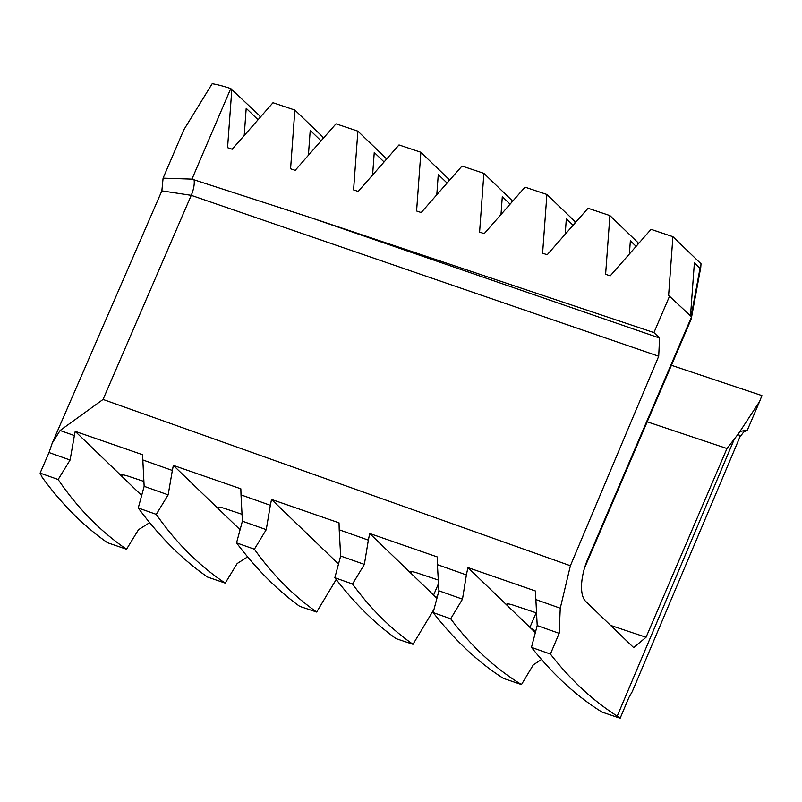 <?xml version="1.0" encoding="UTF-8"?>
<svg xmlns="http://www.w3.org/2000/svg" width="802" height="802" viewBox="0 0 802 802"><rect width="100%" height="100%" fill="white"/><g stroke="black" fill="none" stroke-linecap="round" stroke-linejoin="round"><path stroke-width="1.2" d="M610.613 625.4L646.061 637.269L633.64 647.595L585.64 601.33A34.887 14.476 -71.5 0 1 587.846 558.844L691.565 316.83L668.617 295.407L672.908 236.68L701.018 263.778L700.768 267.347L700.006 268.329L694.382 262.896L690.512 315.818M647.204 421.822L726.963 448.529L646.061 637.269M161.854 190.866L163.097 178.154L191.949 179.127L310.805 217.673L659.575 338.033L658.713 356.258L191.237 195.337L161.854 190.866L52.23 443.115L49.032 452.549L40.1 473.09L42.145 477.26C61.724 504.167 83.498 525.982 107.498 542.713L126.516 549.24L138.495 529.701L149.683 522.643M726.963 448.529L738.532 433.631L739.825 437.17L632.297 691.535L628.898 697.499L620.136 718.261L602.001 712.076C576.889 696.507 553.37 674.933 531.465 647.364L537.2 625.57L535.425 590.994L467.907 567.575L466.383 574.934L437.411 564.648L437.22 556.919L369.712 533.5L368.349 540.137L339.206 529.781L339.035 522.854L271.537 499.445L270.334 505.31L241.011 494.884L240.851 488.809L173.362 465.401L172.34 470.453L142.826 459.957L142.686 454.764L75.208 431.366L74.365 435.576L60.1 430.494L52.23 443.115M60.1 430.494L103.047 399.456L570.392 565.741L658.713 356.258M659.575 338.033L653.941 332.599L669.72 295.768M570.392 565.741L560.257 608.217L535.616 599.485M620.136 718.261L617.229 716.106C592.778 700.547 570.513 679.865 550.413 654.061L559.154 633.329L560.257 608.217M310.805 217.673L653.941 332.599M163.097 178.154L183.808 129.834L212.169 83.739A46.516 8.19 23.2 0 1 230.755 88.591L259.978 116.059L259.928 117.623M672.908 236.68L651.034 229.352L610.222 275.848L605.61 274.304L609.901 215.578L588.026 208.249L547.215 254.745L542.603 253.201L546.894 194.475L525.019 187.147L484.207 233.643L479.596 232.099L483.887 173.372L462.012 166.044L421.21 212.54L416.589 210.996L420.88 152.27L399.005 144.941L358.203 191.437L353.582 189.894L357.872 131.167L335.998 123.839L295.196 170.335L290.575 168.791L294.865 110.064L272.991 102.736L232.189 149.232L227.567 147.688L231.858 88.962M258.064 119.749L246.194 108.3L244.209 135.538M321.071 140.851L310.224 130.395L308.409 155.277M322.935 138.726L322.985 137.162L294.865 110.064M384.078 161.954L374.253 152.48L372.599 175.026M385.942 159.829L385.993 158.265L357.872 131.167M447.085 183.056L438.273 174.565L436.799 194.766M448.95 180.931L449 179.367L420.88 152.27M510.092 204.159L502.303 196.65L500.999 214.515M511.957 202.034L511.997 200.47L483.887 173.372M573.099 225.262L566.332 218.735L565.189 234.264M574.964 223.136L575.004 221.573L546.894 194.475M636.106 246.364L630.352 240.821L629.39 254.013M637.971 244.239L638.011 242.675L609.901 215.578M467.907 567.575L507.265 605.51A11.629 2.045 23.2 0 1 506.603 604.287A11.629 2.045 23.2 0 1 513.521 605.229L536.428 612.898M75.208 431.366L121.994 476.468A11.629 2.045 23.2 0 1 121.343 475.245A11.629 2.045 23.2 0 1 128.25 476.188L143.909 481.431M173.362 465.401L218.314 508.729A11.629 2.045 23.2 0 1 217.653 507.506A11.629 2.045 23.2 0 1 224.57 508.448L242.034 514.303M369.712 533.5L410.945 573.25A11.629 2.045 23.2 0 1 410.283 572.026A11.629 2.045 23.2 0 1 417.2 572.969L438.303 580.036M521.47 684.557L503.385 678.372C478.363 662.432 454.945 640.487 433.15 612.568L450.704 618.783C471.045 646.151 494.633 668.076 521.47 684.557L533.3 664.858L541.52 659.455M225.232 583.114L207.608 577.069C182.846 559.996 159.728 536.969 138.255 507.977L156.26 514.363C175.969 542.693 198.966 565.611 225.232 583.114L237.171 563.535L247.628 556.879M412.99 644.297L396.038 638.623C374.374 622.974 353.973 602.673 334.835 577.731L352.529 584.006C370.183 608.277 390.333 628.377 412.99 644.297L434.022 609.259M316.67 612.036L299.717 606.362C277.302 590.162 256.239 568.999 236.54 542.864L254.384 549.2C272.459 574.603 293.221 595.555 316.67 612.036L336.208 579.505M40.1 473.09L58.145 479.506C77.654 508.157 100.44 531.395 126.516 549.24M433.15 612.568L438.925 590.803L462.493 599.144L450.704 618.783M334.835 577.731L340.66 556.017L364.359 564.407L352.529 584.006M236.54 542.864L242.394 521.19L266.254 529.641L254.384 549.2M138.255 507.977L144.149 486.323L168.159 494.854L156.26 514.363M49.032 452.549L70.095 460.027L58.145 479.506M466.383 574.934L462.493 599.144M438.925 590.803L437.411 564.648M368.349 540.137L364.359 564.407M340.66 556.017L339.206 529.781M270.334 505.31L266.254 529.641M242.394 521.19L241.011 494.884M172.34 470.453L168.159 494.854M144.149 486.323L142.826 459.957M74.365 435.576L70.095 460.027M531.465 647.364L550.413 654.061M537.2 625.57L559.154 633.329M738.532 433.631L759.674 401.381L761.9 395.597L671.424 365.301M740.487 431.346L747.374 430.083L743.584 432.138L739.825 437.16M507.937 603.916L507.265 605.51L535.355 632.588M535.766 631.024A11.629 2.045 23.2 0 1 529.911 627.344L536.137 612.808M122.676 474.884L121.994 476.468L141.673 495.435M218.996 507.145L218.314 508.729L240.089 529.721M271.537 499.445L338.514 564.017M437.14 597.53A11.629 2.045 23.2 0 1 433.591 595.084L436.93 598.302M411.627 571.656L410.945 573.25L433.591 595.084L438.504 583.625M586.904 561.139L690.622 319.126A5.814 1.023 -156.8 0 1 690.953 319.737A5.814 5.814 0 0 0 691.324 318.504A5.814 1.704 -169.5 0 1 690.622 319.126L690.662 318.955M194.064 179.818A15.118 5.674 109 0 1 191.237 195.337L103.047 399.456M617.229 716.106L734.161 439.466M230.755 88.591L191.949 179.127M691.134 316.409L700.006 268.329M747.374 430.083L759.674 401.381M691.324 318.504L700.768 267.347M690.953 319.737L584.528 568.047"/></g></svg>
